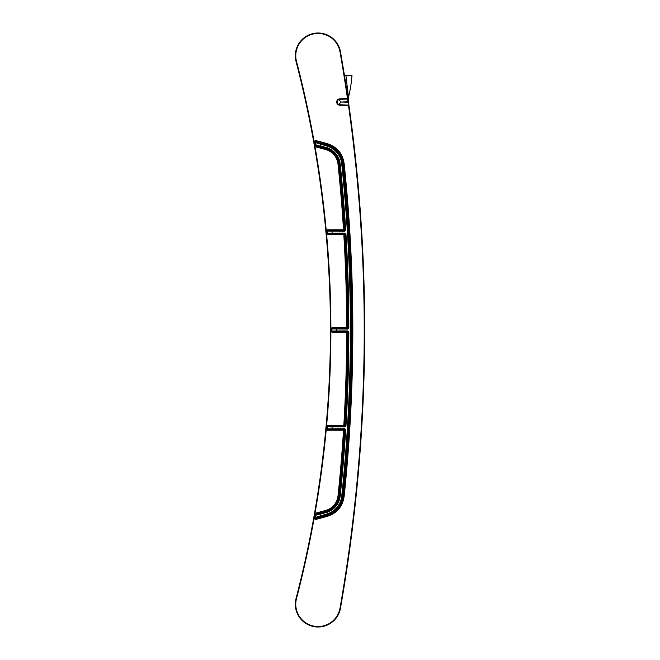 <?xml version="1.0" encoding="UTF-8"?>
<svg xmlns="http://www.w3.org/2000/svg" width="660" height="660" viewBox="0 0 660 660"><rect width="100%" height="100%" fill="white"/><g stroke="black" fill="none" stroke-linecap="round" stroke-linejoin="round"><path stroke-width="0.99" d="M346.162 86.493A1610.012 1610.012 0 0 1 346.69 89.966L346.83 90.865L346.69 89.966A1610.012 1610.012 0 0 0 346.162 86.493L347.053 92.383M347.408 94.751L347.556 95.774A1610.012 1610.012 0 0 1 347.647 96.393A1610.012 1610.012 0 0 0 347.556 95.774A1610.012 1610.012 0 0 1 347.647 96.393A1610.012 1610.012 0 0 0 347.556 95.774M348.587 102.902L348.29 101.797L341.154 102.044C339.298 100.427 338.852 99.511 339.809 99.322L347.523 99.049L348.95 105.468A0.454 0.454 0 0 0 348.521 105.08L339.809 104.775A2.731 2.731 0 0 1 337.177 102.044A2.731 2.731 0 0 1 339.809 99.322L339.793 98.86L347.96 98.563L348.274 100.683M347.061 92.4A1610.012 1610.012 0 0 0 346.714 90.09A1610.012 1610.012 0 0 1 347.061 92.4L345.205 80.322M344.017 72.856A1610.012 1610.012 0 0 0 340.469 51.818L340.024 51.901A1609.558 1609.558 0 0 1 347.507 98.596L347.523 99.049L339.809 99.322L347.523 99.049A0.454 0.454 22.4 0 0 347.96 98.554A1610.012 1610.012 0 0 0 340.469 51.818A1610.012 1610.012 0 0 1 344.017 72.856A1610.012 1610.012 0 0 0 340.469 51.818A1610.012 1610.012 0 0 1 344.017 72.856L344.19 73.903M344.33 74.794L344.454 75.587L345.923 75.694L348.472 97.3L348.29 100.815M347.209 93.423L347.589 95.972M348.29 100.84L348.472 102.077C347.614 96.121 347.614 96.121 348.472 102.077L348.95 105.468A1610.012 1610.012 0 0 1 350.023 113.206L350.147 114.122L350.023 113.206A1610.012 1610.012 0 0 0 349.899 112.324A1610.012 1610.012 0 0 1 351.26 122.504L351.26 122.537M347.399 94.71L346.83 90.865A1610.012 1610.012 0 0 1 347.96 98.53A1610.012 1610.012 0 0 0 340.469 51.818A22.753 22.753 0 0 0 313.228 33.52A22.753 22.753 0 0 0 296.051 61.487A1065.38 1065.38 0 0 1 296.051 598.513A22.753 22.753 0 0 0 313.228 626.48A22.753 22.753 0 0 0 340.469 608.182A1610.012 1610.012 0 0 0 340.519 607.926A1610.012 1610.012 0 0 1 340.469 608.182A1610.012 1610.012 0 0 0 340.519 607.926L340.84 606.062M343.382 591.046L343.373 591.08A1610.012 1610.012 0 0 1 341.764 600.732L341.715 600.988A1610.012 1610.012 0 0 1 340.56 607.662A1610.012 1610.012 0 0 0 341.715 600.988M343.695 589.141L343.827 588.349L343.695 589.141M341.707 601.07L341.443 602.588M348.859 104.833L348.727 103.892M345.568 577.368L345.634 576.98A1610.012 1610.012 0 0 0 346.649 570.322A1610.012 1610.012 0 0 1 345.543 577.525A1610.012 1610.012 0 0 0 345.551 577.5A1610.012 1610.012 0 0 1 345.543 577.525A1610.012 1610.012 0 0 0 346.649 570.322L346.789 569.415L346.649 570.322A1610.012 1610.012 0 0 1 345.634 576.98L345.518 577.682M350.171 545.671A1610.012 1610.012 0 0 1 350.064 546.505L350.171 545.671A1610.012 1610.012 0 0 1 350.064 546.505L350.188 545.589A1610.012 1610.012 0 0 0 351.285 537.265A1610.012 1610.012 0 0 1 350.188 545.589M349.825 111.738L349.701 110.863M349.396 108.644L349.272 107.77M344.173 586.187A1610.012 1610.012 0 0 1 343.827 588.349A1610.012 1610.012 0 0 0 344.173 586.187L343.802 585.667L344.173 586.187L344.438 584.562L344.272 585.577A1610.012 1610.012 0 0 0 344.924 581.493L344.66 583.168M363.124 400.867L364.683 330M364.683 326.774L363.124 259.132M344.198 586.014L344.289 585.478M344.726 582.706L345.155 580.008L344.726 582.706M345.419 578.317L345.518 577.714L345.419 578.317M354.841 507.771L354.667 509.338A1610.012 1610.012 0 0 1 354.329 512.3L354.148 513.909A1610.012 1610.012 0 0 1 352.448 528.115L352.39 528.586A1610.012 1610.012 0 0 1 352.382 528.677A1610.012 1610.012 0 0 0 352.39 528.577M357.118 485.966L356.953 487.591A1610.012 1610.012 0 0 0 357.109 486.024L357.258 484.44M357.39 483.062L357.547 481.42A1610.012 1610.012 0 0 1 357.505 481.891A1610.012 1610.012 0 0 0 357.547 481.445L357.547 481.42A1610.012 1610.012 0 0 0 357.514 178.159A1610.012 1610.012 0 0 1 357.547 481.42L357.175 481.825L357.547 481.42M356.705 490.132L356.656 490.561M356.713 490.025L356.812 489.002M357.109 486.04L357.109 486.016A1610.012 1610.012 0 0 1 356.953 487.591M348.727 556.108L348.496 557.766M348.917 554.755L349.107 553.427M351.887 532.604L352.052 531.284M352.3 529.303L352.399 528.511M356.953 487.608L357.109 486.016A1610.012 1610.012 0 0 0 357.398 483.054A1610.012 1610.012 0 0 1 357.109 486.016L356.738 485.983M349.313 551.95L349.519 550.44A1610.012 1610.012 0 0 1 349.305 551.999A1610.012 1610.012 0 0 0 349.528 550.432M356.26 494.538A1610.012 1610.012 0 0 1 355.319 503.407A1610.012 1610.012 0 0 0 356.26 494.538L356.656 490.57M356.738 489.811L356.499 492.17M355.583 500.998L355.327 503.349M355.253 503.992L355.039 506.022M349.784 548.526L349.858 548.031M349.462 550.902L349.305 552.007A1610.012 1610.012 0 0 1 349.082 553.608A1610.012 1610.012 0 0 0 349.305 552.007M349.156 553.088L349.28 552.172M354.296 509.297L354.667 509.338A1610.012 1610.012 0 0 0 354.973 506.55A1610.012 1610.012 0 0 1 354.667 509.338L354.849 507.73M354.635 150.389L354.527 149.424M356.763 170.445L355.096 154.523A1610.012 1610.012 0 0 0 355.08 154.374L355.096 154.572M357.2 174.908L357.093 173.786M357.151 177.952L357.53 178.357L357.373 176.723L357.464 177.688M352.25 130.309L352.044 128.667M352.407 131.513L352.225 130.086A1610.012 1610.012 0 0 0 351.854 127.116L352.052 128.692M352.358 131.167L352.358 131.167A1610.012 1610.012 0 0 0 352.358 131.109A1610.012 1610.012 0 0 1 352.366 131.191L352.283 130.515M351.871 127.231L351.854 127.124A1610.012 1610.012 0 0 1 352.225 130.086M351.268 122.554L351.26 122.512A1610.012 1610.012 0 0 0 349.899 112.324A1610.012 1610.012 0 0 1 350.023 113.206A1610.012 1610.012 0 0 0 348.95 105.468L348.901 105.105M351.351 123.238L351.466 124.121A1610.012 1610.012 0 0 1 351.846 127.099L351.664 125.623M344.182 586.13L344.363 584.983M357.489 482.089L357.398 483.046L357.489 482.089M357.258 484.465L357.118 485.909L357.258 484.465M352.085 528.454L352.085 531.019L352.291 529.386M351.673 534.27L351.862 532.826M357.456 177.556L357.406 177.029M356.928 172.169L357.085 173.753A1610.012 1610.012 0 0 1 357.373 176.707A1610.012 1610.012 0 0 0 357.085 173.761L356.928 172.177M356.639 169.224L356.68 169.636M356.689 169.752L356.796 170.767M354.461 148.855L354.643 150.43A1610.012 1610.012 0 0 0 354.304 147.452L354.304 147.469A1610.012 1610.012 0 0 1 354.643 150.422A1610.012 1610.012 0 0 1 354.981 153.458L355.096 154.523A1610.012 1610.012 0 0 0 355.08 154.374M352.044 128.618L351.829 126.951M347.432 97.985L347.803 97.474L348.043 99.124M348.876 104.907L348.661 103.389M349.874 112.093L349.693 110.797M356.26 165.462A1610.012 1610.012 0 0 0 355.319 156.593A1610.012 1610.012 0 0 1 356.26 165.462L356.722 170.074M356.846 171.328L356.779 170.668M354.255 147.064L354.173 146.281M354.115 145.827L353.743 146.33M354.816 151.998L354.643 150.43A1610.012 1610.012 0 0 1 354.981 153.458M352.242 130.185L352.118 129.212M352.423 131.662A1610.012 1610.012 0 0 1 354.123 145.885A1610.012 1610.012 0 0 0 352.423 131.662L352.382 131.332M351.648 125.532L351.854 127.108A1610.012 1610.012 0 0 0 351.466 124.121M348.472 102.077L348.265 100.658M344.916 581.534L345.155 580.024M345.37 578.639A1610.012 1610.012 0 0 1 345.064 580.594A1610.012 1610.012 0 0 1 344.941 581.378A1610.012 1610.012 0 0 0 345.064 580.594A1610.012 1610.012 0 0 0 345.535 577.574A1610.012 1610.012 0 0 1 345.535 577.607A1610.012 1610.012 0 0 0 345.535 577.574A1610.012 1610.012 0 0 1 345.064 580.594A1610.012 1610.012 0 0 0 345.37 578.639L345.378 578.597M340.469 51.818A1610.012 1610.012 0 0 1 344.396 75.199L347.977 75.199A0.454 0.454 -85.1 0 0 347.968 75.199L344.396 75.199A1610.012 1610.012 0 0 0 340.469 51.818A22.753 22.753 0 0 0 313.228 33.52A22.753 22.753 0 0 0 296.051 61.487A1065.38 1065.38 0 0 1 296.051 598.513L296.488 598.628A22.291 22.291 0 0 0 313.327 626.035A22.291 22.291 0 0 0 340.024 608.099A1609.558 1609.558 0 0 0 348.505 105.534L339.793 105.229L339.809 104.775L348.95 105.468A0.454 0.454 0 0 0 348.521 105.08L348.505 105.534M318.062 33L317.608 33.008L318.062 33M295.317 55.291L295.317 55.753L295.317 55.291M295.317 604.246L295.317 604.708L295.317 604.246M317.608 626.992L318.062 627L317.608 626.992M356.87 171.592L356.499 171.188L356.87 171.592A1610.012 1610.012 0 0 1 357.085 173.745A1610.012 1610.012 0 0 0 356.87 171.592L356.87 171.526M355.096 505.478A1610.012 1610.012 0 0 1 355.08 505.626L355.072 505.651A1610.012 1610.012 0 0 0 355.096 505.478L354.981 506.55L354.601 506.055L354.981 506.55M354.148 513.884A1610.012 1610.012 0 0 0 354.205 513.406A1610.012 1610.012 0 0 1 354.148 513.884A1610.012 1610.012 0 0 1 352.448 528.115L352.217 529.963M352.25 529.691A1610.012 1610.012 0 0 1 351.879 532.661A1610.012 1610.012 0 0 0 352.25 529.691M341.764 600.732A1610.012 1610.012 0 0 0 343.786 588.555A1610.012 1610.012 0 0 1 341.764 600.732A1610.012 1610.012 0 0 0 343.373 591.08A1610.012 1610.012 0 0 1 341.764 600.732A1610.012 1610.012 0 0 0 343.373 591.08M347.556 99.049L347.96 98.53L347.597 99.041M338.225 104.197L337.375 103.075L338.225 104.197L339.801 104.775C338.852 104.577 339.298 103.669 341.154 102.044L348.364 102.3L348.521 105.08M339.809 99.322L338.225 99.891L337.359 101.054M337.334 101.12L337.342 102.976M348.175 559.985A1610.012 1610.012 0 0 0 348.505 557.692A1610.012 1610.012 0 0 1 348.175 559.985M347.63 563.714L346.789 569.415A1610.012 1610.012 0 0 1 346.665 570.199A1610.012 1610.012 0 0 0 346.789 569.415A1610.012 1610.012 0 0 0 350.064 546.505A1610.012 1610.012 0 0 1 346.789 569.415L346.789 569.415A1610.012 1610.012 0 0 1 346.665 570.199A1610.012 1610.012 0 0 0 346.789 569.415L347.911 561.784M345.543 75.199L351.533 75.199A0.454 0.454 -94 0 1 351.986 75.694A136.719 136.719 -90.6 0 1 348.472 97.3M344.008 75.199L351.986 75.694M344.272 429.231L344.726 429.718A0.454 0.454 -122.6 0 0 344.272 429.231L343.538 429.709L327.426 429.709L327.426 430.163L326.518 429.173A1066.073 1066.073 0 0 0 326.783 426.31L327.69 425.486L327.69 425.939L343.81 425.939L344.503 426.418A0.454 0.454 -55.3 0 0 344.957 425.989L345.568 426.03L344.883 426.896L327.566 426.723A1066.898 1066.898 0 0 1 327.376 428.843L344.652 428.752L345.716 429.693A1594.164 1594.164 0 0 1 340.172 496.048A19.189 19.189 0 0 1 326.048 512.589L315.76 515.212L315.373 517.415L314.391 518.24A1066.073 1066.073 0 0 0 315.026 514.643L316.775 512.837L325.487 510.502A17.028 17.028 0 0 0 338.019 495.825A1592.003 1592.003 0 0 0 343.522 430.163L343.538 429.709L343.975 430.196L344.726 429.718A1593.174 1593.174 178.6 0 1 339.182 495.949C337.953 503.935 333.49 509.165 325.792 511.632L317.179 513.769L316.775 512.837M332.046 332.343L331.592 331.427A1066.527 1066.527 0 0 0 331.592 328.573L332.046 327.657L331.138 328.573L331.963 328.936A1066.898 1066.898 0 0 1 331.963 331.064L332.046 332.343L346.673 332.343L346.673 331.889L347.127 332.343L346.673 332.343A1592.003 1592.003 0 0 1 343.81 425.486L327.69 425.486M344.503 233.582L345.568 233.97A1593.784 1593.784 0 0 1 348.455 328.177L347.919 328.152A1593.248 1593.248 -178.6 0 0 345.023 234.003L344.957 234.011A0.454 0.454 55.3 0 0 344.503 233.582L343.794 234.061L344.264 234.49L344.957 234.011A1593.174 1593.174 1.4 0 1 347.845 328.135A0.454 0.454 -56.3 0 1 347.391 328.589L346.673 327.657A1592.003 1592.003 0 0 0 343.81 234.514L343.794 234.061L327.69 234.061L327.69 234.514L326.783 233.689A1066.073 1066.073 0 0 0 326.518 230.827L327.426 229.837L327.426 230.29L343.522 230.29L344.272 230.769A0.454 0.454 122.6 0 0 344.726 230.282L345.337 230.332L344.652 231.248L327.376 231.157L326.972 230.785L327.426 230.29L327.822 230.653A0.454 0.454 -47.7 0 0 327.376 231.157A1066.898 1066.898 0 0 1 327.566 233.277L344.883 233.104L345.947 233.945A1594.164 1594.164 0 0 1 348.843 328.177L347.77 329.076L331.963 328.936A0.454 0.454 -45 0 1 332.417 328.482L346.673 328.111L347.135 327.657L332.046 327.657M327.426 229.837L343.522 229.837L343.522 230.29L343.975 229.82L343.522 229.837A1592.003 1592.003 0 0 0 338.019 164.175A17.028 17.028 0 0 0 325.487 149.498L316.775 147.163L315.026 145.357A1066.073 1066.073 0 0 0 314.391 141.76L315.043 140.72L316 140.596L327.079 143.583C336.897 146.701 342.573 153.351 344.116 163.54L343.678 163.581A1597.695 1597.695 0 0 1 343.678 496.419L344.132 496.468A1598.149 1598.149 0 0 0 344.132 163.531M344.116 496.46C342.573 506.649 336.897 513.298 327.079 516.417L316 519.404L315.884 518.966L315.043 519.28L314.391 518.24M340.519 607.926A1610.012 1610.012 0 0 1 340.469 608.182A1610.012 1610.012 0 0 0 348.95 105.468A1610.012 1610.012 0 0 1 340.469 608.182L340.024 608.099M316.412 518.067L326.716 515.072A21.763 21.763 0 0 0 342.73 496.32L343.678 496.419A22.72 22.72 0 0 1 326.964 515.996L315.884 518.966L316.412 518.067L315.645 518.966L314.837 518.323L315.48 514.717L315.76 515.212L320.595 513.653L320.455 513.134L316.973 513.884L315.892 514.973L315.604 514.478L316.685 513.389L325.611 510.939C333.003 508.571 337.285 503.547 338.473 495.874L338.019 495.825M344.421 429.214L327.426 429.709L326.518 429.173M326.783 426.31L328.02 426.302A0.454 0.454 137.6 0 0 327.566 426.723L327.236 426.352A1066.527 1066.527 0 0 1 326.972 429.214L327.376 428.843A0.454 0.454 -132.3 0 0 327.822 429.346M344.264 425.494L343.81 425.939L344.264 425.494L344.957 425.989A1593.174 1593.174 178.6 0 0 347.845 331.864L347.127 332.343A1592.456 1592.456 0 0 1 344.264 425.494L344.264 425.494M348.843 331.823A1594.164 1594.164 0 0 1 345.947 426.055L345.568 426.03A1593.784 1593.784 0 0 0 348.455 331.823L347.77 330.924L348.455 331.823L347.845 331.864A0.454 0.454 56.3 0 0 347.391 331.411L346.682 331.889L332.417 331.518A0.454 0.454 -135 0 1 331.963 331.064L336.509 330.924A1071.444 1071.444 0 0 0 336.509 329.076L336.509 328.622L332.417 328.482M326.518 230.827L326.972 230.785A1066.527 1066.527 0 0 1 327.236 233.648L327.566 233.277A0.454 0.454 42.4 0 0 328.02 233.698L326.783 233.689M314.391 141.76L314.837 141.677L315.48 145.282L315.76 144.787L325.949 147.774C333.902 150.331 338.514 155.735 339.793 163.985L338.473 164.125C337.285 156.453 333.003 151.429 325.611 149.061L316.891 146.726L317.179 146.231L325.792 148.368C333.49 150.835 337.953 156.065 339.182 164.051A1593.174 1593.174 1.4 0 1 344.726 230.282L343.975 229.82A1592.456 1592.456 0 0 0 338.473 164.125L338.019 164.175M316.775 147.163L316.973 146.116L320.455 146.867L320.694 145.975L326.048 147.411A19.189 19.189 0 0 1 340.172 163.952A1594.164 1594.164 0 0 1 345.716 230.307L345.337 230.332A1593.784 1593.784 0 0 0 339.793 163.993M315.043 140.72L326.964 144.004L326.716 144.928L315.703 142.073L315.166 141.157L314.837 141.677L315.892 145.027L315.282 145.844L315.026 145.357M326.452 514.09L315.703 517.927L315.373 517.415L326.452 514.09A20.749 20.749 0 0 0 341.723 496.213A1595.723 1595.723 0 0 0 341.723 163.787A20.749 20.749 0 0 0 326.452 145.91L315.373 142.585L315.703 142.073L320.273 143.863L320.422 143.319L316.181 141.941L315.529 140.596M316.412 141.933L316 140.596M320.438 143.245L326.7 145.002C335.866 147.939 341.187 154.168 342.655 163.688A1596.664 1596.664 1.3 0 1 351.334 330A1596.664 1596.664 178.7 0 1 342.655 496.312C341.187 505.832 335.866 512.061 326.7 514.998L315.703 517.927L315.043 519.28M317.179 513.769L316.363 513.067M320.479 513.686L320.587 514.049A1071.444 1071.444 0 0 1 320.29 515.749L320.38 516.112M340.172 496.048L339.793 496.015C338.514 504.265 333.902 509.668 325.949 512.226L320.694 514.024M336.509 328.622L347.77 328.622L347.135 327.673M320.479 146.314L315.892 145.027L317.179 146.231M344.503 426.418L345.023 425.997A1593.248 1593.248 -1.4 0 0 347.919 331.848L347.77 331.378L332.417 331.518M328.02 233.698L332.12 233.558L332.12 233.104A1071.444 1071.444 0 0 0 331.947 231.248L331.947 230.794L344.652 230.794L344.8 230.307A1593.248 1593.248 -178.6 0 0 339.257 164.043M339.265 164.043C338.019 156.024 333.539 150.777 325.809 148.302L325.487 149.498M320.694 145.975L320.587 145.951A1071.444 1071.444 0 0 0 320.29 144.251L320.166 144.226M341.723 163.787L342.086 163.746C340.667 154.473 335.486 148.409 326.551 145.546L320.38 143.896M327.079 516.417L326.551 514.453C335.486 511.591 340.667 505.527 342.086 496.254L341.723 496.213M339.257 495.957A1593.248 1593.248 -1.4 0 0 344.8 429.693L345.337 429.668A1593.784 1593.784 0 0 1 339.793 496.007M320.438 513.067L325.809 511.698C333.539 509.223 338.019 503.976 339.265 495.957L338.473 495.874A1592.456 1592.456 0 0 0 343.975 430.196L327.426 430.163M347.96 98.604L347.96 98.563A1610.012 1610.012 0 0 0 346.83 90.865M354.667 509.347A1610.012 1610.012 0 0 1 354.329 512.3M344.924 581.493A1610.012 1610.012 0 0 1 344.272 585.577M348.29 559.193L349.008 554.144M348.769 555.844L348.356 558.698M347.894 561.916L346.97 568.211M340.024 51.901A22.291 22.291 0 0 0 313.327 33.965A22.291 22.291 0 0 0 296.488 61.372A1065.834 1065.834 0 0 1 296.488 598.628A1065.834 1065.834 0 0 0 296.488 61.372L296.051 61.487M339.793 98.86A3.184 3.184 0 0 0 336.715 102.044A3.184 3.184 0 0 0 339.793 105.229M331.138 328.573A1066.073 1066.073 0 0 1 331.138 331.427M327.69 234.514L344.264 234.49A1592.456 1592.456 0 0 1 347.127 327.657M316.363 146.932L315.282 145.844M316 519.404L315.529 519.404M315.026 514.643L315.282 514.157M325.487 510.502L326.048 512.589M327.079 143.583L326.964 144.004A22.72 22.72 0 0 1 343.678 163.581L342.73 163.68A21.763 21.763 0 0 0 326.716 144.928L326.452 145.91M344.652 428.752L345.716 429.693M331.947 429.206L331.947 428.752A1071.444 1071.444 0 0 0 332.12 426.896L332.12 426.442L344.644 426.434M328.02 426.302L332.12 426.442M332.12 233.558L344.644 233.566M331.947 230.794L327.822 230.653M351.417 330A1596.738 1596.738 -178.7 0 0 342.73 163.68L342.086 163.746A1596.103 1596.103 0 0 1 342.094 496.254L342.73 496.32A1596.738 1596.738 -1.3 0 0 351.417 330M345.947 426.055L344.883 426.896M347.77 330.924L336.509 330.924L336.509 331.378M348.843 328.177L347.77 329.076M344.883 233.104L345.947 233.945M345.716 230.307L344.652 231.248M326.048 147.411L325.809 148.302L320.438 146.932M320.438 516.755L320.166 515.773M339.793 496.015L339.265 495.957M349.478 109.213L348.95 105.468L349.478 109.205M348.496 102.234L348.612 103.092M338.225 99.891L337.516 100.716M337.31 101.194L337.194 101.706M338.704 99.594L339.24 99.396M338.704 104.503L339.248 104.692M349.536 550.374L349.94 547.42M350.914 536.761L351.285 537.265M352.457 528.082L351.912 532.405M354.799 505.139L354.849 507.68L354.799 505.139M352.209 530.079L351.92 532.364M354.865 507.532L354.973 506.591M355.105 505.37L355.171 504.793M356.276 490.124L356.656 490.619M356.26 169.645L356.631 169.15L356.26 169.645M349.536 111.986L349.503 109.395M350.889 123.007L351.26 122.504M354.824 152.097L354.973 153.45M352.283 130.556L352.415 131.629"/></g></svg>
